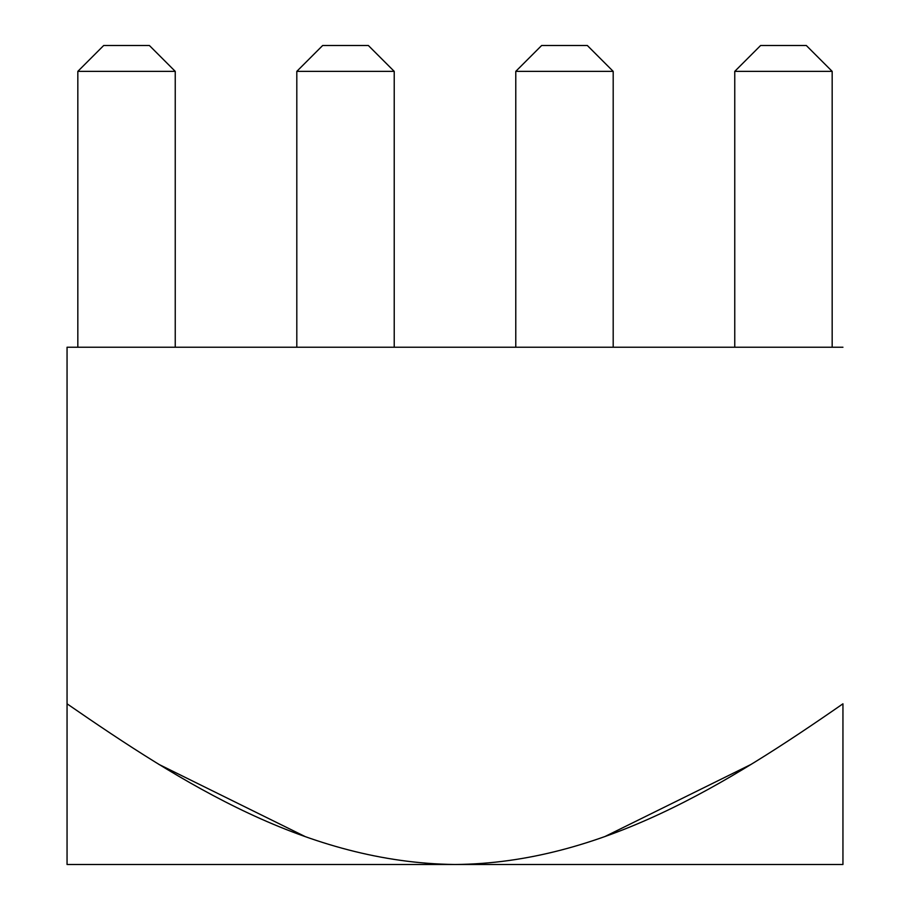<?xml version="1.0" encoding="UTF-8"?>
<svg xmlns="http://www.w3.org/2000/svg" width="910" height="910" viewBox="0 0 910 910"><rect width="100%" height="100%" fill="white"/><g stroke="black" fill="none" stroke-linecap="round" stroke-linejoin="round"><path stroke-width="1.36" d="M67.056 347.233L842.944 347.233L67.056 347.233L67.056 864.5L842.944 864.5L842.944 703.805C728.08 783.521 600.748 863.317 455 864.5L67.056 864.5L67.056 703.805C182.387 783.43 306.897 862.691 455 864.5C306.897 862.691 182.387 783.43 67.056 703.805L67.056 347.233M842.944 864.5L455 864.5C600.748 863.317 728.08 783.521 842.944 703.805L842.944 864.5M604.786 836.608L751.25 764.32M806.306 45.5L832.172 71.367L806.306 45.5L760.612 45.5L734.757 71.367L832.172 71.367L734.757 71.367L760.612 45.5L806.306 45.5M734.757 347.233L734.757 71.367L734.757 347.233M832.172 347.233L832.172 71.367L832.172 347.233M587.337 45.5L613.192 71.367L587.337 45.5L541.643 45.5L515.777 71.367L613.192 71.367L515.777 71.367L541.643 45.5L587.337 45.5M515.777 347.233L515.777 71.367L515.777 347.233M613.192 347.233L613.192 71.367L613.192 347.233M368.357 45.5L394.223 71.367L368.357 45.5L322.663 45.5L296.808 71.367L394.223 71.367L296.808 71.367L322.663 45.5L368.357 45.5M296.808 347.233L296.808 71.367L296.808 347.233M394.223 347.233L394.223 71.367L394.223 347.233M149.388 45.5L175.243 71.367L149.388 45.5L103.694 45.5L77.828 71.367L175.243 71.367L77.828 71.367L103.694 45.5L149.388 45.5M77.828 347.233L77.828 71.367L77.828 347.233M175.243 347.233L175.243 71.367L175.243 347.233M158.749 764.32L305.225 836.597"/></g></svg>
